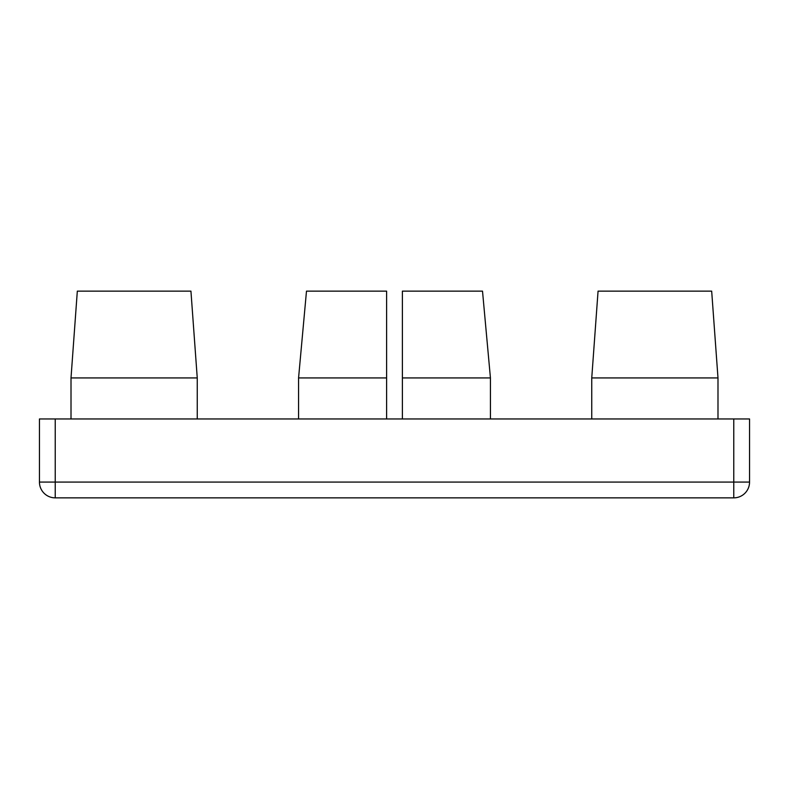 <?xml version="1.0" encoding="UTF-8"?>
<svg xmlns="http://www.w3.org/2000/svg" width="789" height="789" viewBox="0 0 789 789"><rect width="100%" height="100%" fill="white"/><g stroke="black" fill="none" stroke-linecap="round" stroke-linejoin="round"><path stroke-width="1.18" d="M71.01 377.931L77.322 291.141L190.938 291.141L197.25 377.931L71.01 377.931L71.01 418.959M591.75 377.931L598.062 291.141L711.678 291.141L717.99 377.931L591.75 377.931L591.75 418.959M197.25 377.931L197.25 418.959M717.99 377.931L717.99 418.959M490.433 418.959L490.433 377.931L402.39 377.931L402.39 418.959M298.567 377.931L306.487 291.141L298.567 377.931L306.487 291.141L386.61 291.141L386.61 418.959L386.61 377.931L298.567 377.931L298.567 418.959M402.39 377.931L402.39 291.141L482.513 291.141L490.433 377.931M733.77 418.959L749.55 418.959L749.55 482.079A15.78 15.78 0 0 1 733.77 497.859L55.23 497.859A15.78 15.78 0 0 1 39.45 482.079L39.45 418.959L55.23 418.959L55.23 482.079L733.77 482.079L733.77 418.959L55.23 418.959M386.61 418.959L386.61 377.931M55.23 497.859L55.23 482.079L39.45 482.079M749.55 482.079L733.77 482.079L733.77 497.859"/></g></svg>
